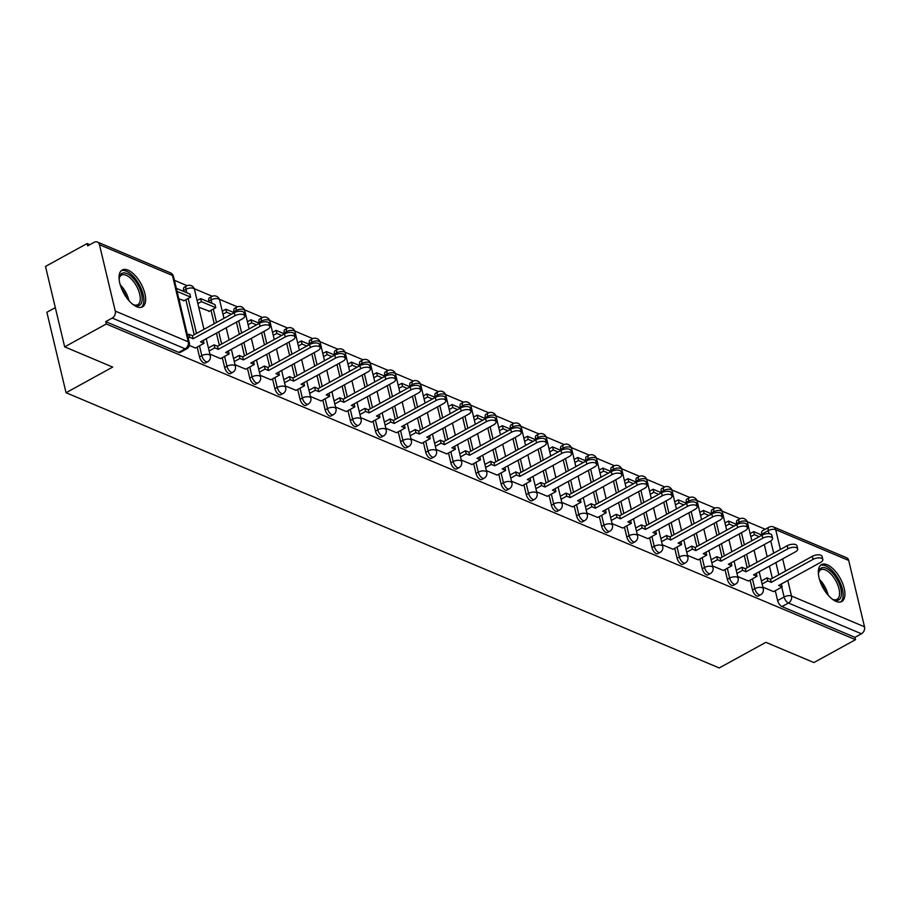 <?xml version="1.0" encoding="UTF-8"?>
<svg xmlns="http://www.w3.org/2000/svg" width="910" height="910" viewBox="0 0 910 910"><rect width="100%" height="100%" fill="white"/><g stroke="black" fill="none" stroke-linecap="round" stroke-linejoin="round"><path stroke-width="1.36" d="M750.147 580.102L752.49 589.942A5.392 2.514 61.2 0 0 756.824 595.993A5.392 2.514 61.2 0 0 758.314 596.039L760.612 594.765A5.392 2.514 -118.8 0 1 759.122 594.731A5.392 2.514 -118.8 0 1 754.788 588.679L752.445 578.84M725.008 569.512L727.352 579.351A5.392 2.514 61.2 0 0 731.697 585.403A5.392 2.514 61.2 0 0 733.176 585.437L735.473 584.174A5.392 2.514 -118.8 0 1 733.995 584.14A5.392 2.514 -118.8 0 1 729.649 578.089L727.306 568.25M699.87 558.922L702.213 568.761A5.392 2.514 61.2 0 0 706.558 574.813A5.392 2.514 61.2 0 0 708.037 574.847L710.335 573.584A5.392 2.514 -118.8 0 1 708.856 573.55A5.392 2.514 -118.8 0 1 704.522 567.499L702.167 557.659M674.731 548.332L677.086 558.171A5.392 2.514 61.2 0 0 681.419 564.223A5.392 2.514 61.2 0 0 682.898 564.257L685.207 562.994A5.392 2.514 -118.8 0 1 683.717 562.96A5.392 2.514 -118.8 0 1 679.383 556.909L677.04 547.069M649.604 537.742L651.947 547.581A5.392 2.514 61.2 0 0 656.281 553.633A5.392 2.514 61.2 0 0 657.771 553.667L660.068 552.404A5.392 2.514 -118.8 0 1 658.59 552.359A5.392 2.514 -118.8 0 1 654.244 546.318L651.901 536.479M624.465 527.152L626.808 536.991A5.392 2.514 61.2 0 0 631.153 543.031A5.392 2.514 61.2 0 0 632.632 543.077L634.93 541.814A5.392 2.514 -118.8 0 1 633.451 541.768A5.392 2.514 -118.8 0 1 629.106 535.728L626.762 525.878M599.326 516.55L601.669 526.401A5.392 2.514 61.2 0 0 606.014 532.441A5.392 2.514 61.2 0 0 607.493 532.486L609.802 531.224A5.392 2.514 -118.8 0 1 608.312 531.178A5.392 2.514 -118.8 0 1 603.978 525.127L601.635 515.288M574.199 505.96L576.542 515.811A5.392 2.514 61.2 0 0 580.876 521.851A5.392 2.514 61.2 0 0 582.366 521.896L584.664 520.634A5.392 2.514 -118.8 0 1 583.185 520.588A5.392 2.514 -118.8 0 1 578.84 514.537L576.496 504.697M549.06 495.37L551.403 505.209A5.392 2.514 61.2 0 0 555.748 511.261A5.392 2.514 61.2 0 0 557.227 511.306L559.525 510.032A5.392 2.514 -118.8 0 1 558.046 509.998A5.392 2.514 -118.8 0 1 553.701 503.947L551.358 494.107M523.921 484.78L526.264 494.619A5.392 2.514 61.2 0 0 530.61 500.671A5.392 2.514 61.2 0 0 532.088 500.705L534.398 499.442A5.392 2.514 -118.8 0 1 532.907 499.408A5.392 2.514 -118.8 0 1 528.573 493.357L526.23 483.517M498.794 474.19L501.137 484.029A5.392 2.514 61.2 0 0 505.471 490.08A5.392 2.514 61.2 0 0 506.961 490.115L509.259 488.852A5.392 2.514 -118.8 0 1 507.769 488.818A5.392 2.514 -118.8 0 1 503.435 482.766L501.091 472.927M473.655 463.599L475.998 473.439A5.392 2.514 61.2 0 0 480.343 479.49A5.392 2.514 61.2 0 0 481.822 479.524L484.12 478.262A5.392 2.514 -118.8 0 1 482.641 478.228A5.392 2.514 -118.8 0 1 478.296 472.176L475.953 462.337M448.516 453.009L450.86 462.849A5.392 2.514 61.2 0 0 455.205 468.9A5.392 2.514 61.2 0 0 456.683 468.934L458.981 467.672A5.392 2.514 -118.8 0 1 457.502 467.626A5.392 2.514 -118.8 0 1 453.169 461.586L450.814 451.747M423.389 442.419L425.732 452.259A5.392 2.514 61.2 0 0 430.066 458.299A5.392 2.514 61.2 0 0 431.545 458.344L433.854 457.082A5.392 2.514 -118.8 0 1 432.364 457.036A5.392 2.514 -118.8 0 1 428.03 450.996L425.687 441.145M398.25 431.818L400.593 441.668A5.392 2.514 61.2 0 0 404.927 447.709A5.392 2.514 61.2 0 0 406.417 447.754L408.715 446.491A5.392 2.514 -118.8 0 1 407.236 446.446A5.392 2.514 -118.8 0 1 402.891 440.394L400.548 430.555M373.111 421.228L375.455 431.067A5.392 2.514 61.2 0 0 379.8 437.118A5.392 2.514 61.2 0 0 381.279 437.164L383.576 435.901A5.392 2.514 -118.8 0 1 382.098 435.856A5.392 2.514 -118.8 0 1 377.752 429.804L375.409 419.965M347.973 410.637L350.327 420.477A5.392 2.514 61.2 0 0 354.661 426.528A5.392 2.514 61.2 0 0 356.14 426.574L358.449 425.3A5.392 2.514 -118.8 0 1 356.959 425.266A5.392 2.514 -118.8 0 1 352.625 419.214L350.282 409.375M322.845 400.047L325.188 409.887A5.392 2.514 61.2 0 0 329.522 415.938A5.392 2.514 61.2 0 0 331.012 415.972L333.31 414.71A5.392 2.514 -118.8 0 1 331.832 414.676A5.392 2.514 -118.8 0 1 327.486 408.624L325.143 398.785M297.707 389.457L300.05 399.297A5.392 2.514 61.2 0 0 304.395 405.348A5.392 2.514 61.2 0 0 305.874 405.382L308.171 404.12A5.392 2.514 -118.8 0 1 306.693 404.085A5.392 2.514 -118.8 0 1 302.348 398.034L300.004 388.195M272.568 378.867L274.911 388.707A5.392 2.514 61.2 0 0 279.256 394.758A5.392 2.514 61.2 0 0 280.735 394.792L283.044 393.529A5.392 2.514 -118.8 0 1 281.554 393.495A5.392 2.514 -118.8 0 1 277.22 387.444L274.877 377.604M247.44 368.277L249.784 378.116A5.392 2.514 61.2 0 0 254.118 384.168A5.392 2.514 61.2 0 0 255.608 384.202L257.905 382.939A5.392 2.514 -118.8 0 1 256.427 382.894A5.392 2.514 -118.8 0 1 252.081 376.854L249.738 367.014M222.302 357.687L224.645 367.526A5.392 2.514 61.2 0 0 228.99 373.566A5.392 2.514 61.2 0 0 230.469 373.612L232.767 372.349A5.392 2.514 -118.8 0 1 231.288 372.304A5.392 2.514 -118.8 0 1 226.943 366.264L224.599 356.413M197.163 347.085L199.506 356.936A5.392 2.514 61.2 0 0 203.851 362.976A5.392 2.514 61.2 0 0 205.33 363.022L207.628 361.759A5.392 2.514 -118.8 0 1 206.149 361.714A5.392 2.514 -118.8 0 1 201.815 355.662L199.472 345.823M127.98 270.122A21.044 9.828 61.2 0 0 122.202 269.974A21.044 9.828 61.2 0 0 121.371 288.129A21.044 9.828 61.2 0 0 136.705 306.715A21.044 9.828 61.2 0 0 142.483 306.863A21.044 9.828 61.2 0 0 143.325 288.709A21.044 9.828 61.2 0 0 127.98 270.122M827.258 564.791A21.044 9.828 61.2 0 0 821.48 564.632A21.044 9.828 61.2 0 0 820.638 582.787A21.044 9.828 61.2 0 0 835.983 601.373A21.044 9.828 61.2 0 0 841.761 601.521A21.044 9.828 61.2 0 0 842.592 583.367A21.044 9.828 61.2 0 0 827.258 564.791M765.208 529.267L747.224 521.692M740.103 518.689L722.085 511.101M714.976 508.099L696.946 500.511M689.837 497.508L671.819 489.91M664.698 486.918L646.68 479.32M639.571 476.328L621.541 468.73M614.432 465.738L596.403 458.139M589.293 455.148L571.275 447.549M564.166 444.558L546.136 436.959M539.027 433.956L520.998 426.369M513.888 423.366L495.87 415.779M488.75 412.776L470.732 405.177M463.622 402.186L445.593 394.587M438.483 391.596L420.465 383.997M413.345 381.006L395.327 373.407M388.217 370.415L370.188 362.817M363.079 359.814L345.049 352.227M337.94 349.224L319.922 341.637M312.812 338.634L294.783 331.047M287.674 328.044L269.644 320.445M262.535 317.453L244.517 309.855M237.408 306.863L219.378 299.265M212.269 296.273L194.239 288.675M187.13 285.683L174.424 280.325M89.851 244.688L87.121 243.539L87.678 245.882L94.162 242.322A5.392 4.106 -67.2 0 1 97.381 242.037A5.392 4.106 -67.2 0 1 99.463 244.71L115.274 311.084L188.268 341.83L172.456 275.468L99.463 244.71M55.317 307.637L46.876 312.278L66.043 392.722L112.681 367.083L64.667 346.858L106.288 323.983L855.514 639.684L813.893 662.56L765.879 642.335L719.23 667.963L66.043 392.722M64.667 346.858L45.5 266.414L87.121 243.539M848.689 560.423L775.695 529.665A5.392 4.106 -67.2 0 0 773.614 526.992L846.596 557.739A5.392 4.106 112.8 0 1 848.689 560.423L864.5 626.785A5.392 4.106 112.8 0 1 861.44 633.781L854.956 637.341L781.963 606.583A5.392 2.514 -118.8 0 1 777.618 600.543L775.274 590.692M772.328 578.305L769.428 566.145M767.187 556.727L764.286 544.555M723.279 570.468L731.856 565.747L728.387 564.291L770.213 541.302A6.211 2.787 166.6 0 0 772.544 538.299A6.211 2.787 166.6 0 0 768.893 536.673A6.211 2.787 166.6 0 0 762.808 538.174L761.807 534.17L768.29 530.598A5.392 2.514 -118.8 0 1 768.916 527.231L762.432 530.792A5.392 2.514 61.2 0 0 761.807 534.17M854.956 637.341L855.514 639.684M105.731 321.628L178.713 352.386A5.392 2.514 61.2 0 0 180.203 352.432L186.675 348.86A5.392 2.514 -118.8 0 1 185.196 348.826L112.214 318.068L105.731 321.628L106.288 323.983M112.214 318.068A5.392 4.106 -67.2 0 0 115.274 311.084M189.314 345.459L195.502 348.007M178.838 298.855L184.218 300.63M209.892 354.138L220.63 358.597M198.721 307.227L209.345 311.22M235.03 364.728L245.768 369.187M260.169 375.318L270.907 379.777M285.296 385.908L296.046 390.367M310.435 396.498L321.173 400.969M335.574 407.088L346.312 411.559M360.701 417.679L371.451 422.149M385.84 428.269L396.578 432.739M410.979 438.87L421.717 443.329M436.106 449.46L446.855 453.919M461.245 460.05L471.983 464.51M486.384 470.641L497.122 475.1M511.511 481.231L522.26 485.701M536.65 491.821L547.399 496.291M561.788 502.411L572.526 506.881M586.927 513.012L597.665 517.471M612.055 523.603L622.804 528.062M637.193 534.193L647.931 538.652M662.332 544.783L673.07 549.242M687.459 555.373L698.209 559.832M712.598 565.963L723.336 570.433M737.737 576.553L748.475 581.024M747.19 567.715L744.289 555.555M742.048 546.136L739.147 533.965M698.141 559.877L706.717 555.157L703.248 553.701L745.085 530.712A6.211 2.787 166.6 0 0 747.417 527.709A6.211 2.787 166.6 0 0 743.766 526.082A6.211 2.787 166.6 0 0 737.669 527.584L736.679 523.58L738.977 522.306A5.392 2.514 -118.8 0 1 739.603 518.939L737.293 520.202A5.392 2.514 61.2 0 0 736.679 523.58M722.051 557.125L719.162 544.953M716.909 535.546L714.02 523.375M708.958 515.515L704.135 513.479L703.407 510.43L711.779 513.957L711.54 512.99L713.838 511.716A5.392 2.514 -118.8 0 1 714.464 508.349L712.166 509.611A5.392 2.514 61.2 0 0 711.54 512.99M696.923 546.535L694.023 534.363M691.782 524.956L688.881 512.785M647.874 538.686L656.451 533.977L652.982 532.521L694.808 509.52A6.211 2.787 166.6 0 0 697.14 506.529A6.211 2.787 166.6 0 0 693.488 504.891A6.211 2.787 166.6 0 0 687.403 506.404L686.402 502.388L688.699 501.126A5.392 2.514 -118.8 0 1 689.325 497.759L687.027 499.021A5.392 2.514 61.2 0 0 686.402 502.388M671.785 535.945L668.884 523.773M666.643 514.366L663.743 502.195M622.736 528.096L631.312 523.386L627.843 521.93L669.68 498.93A6.211 2.787 166.6 0 0 672.012 495.939A6.211 2.787 166.6 0 0 668.361 494.301A6.211 2.787 166.6 0 0 662.264 495.813L661.274 491.798L663.572 490.536A5.392 2.514 -118.8 0 1 664.198 487.168L661.889 488.431A5.392 2.514 61.2 0 0 661.274 491.798M646.646 525.354L643.745 513.183M641.505 503.776L638.615 491.605M633.542 483.745L628.73 481.709L628.002 478.66L636.374 482.186L636.135 481.208L638.433 479.945A5.392 2.514 -118.8 0 1 639.059 476.578L636.761 477.841A5.392 2.514 61.2 0 0 636.135 481.208M621.519 514.764L618.618 502.593M616.377 493.174L613.476 481.015M608.415 473.143L603.592 471.118L602.864 468.07L611.236 471.596L610.997 470.618L613.294 469.355A5.392 2.514 -118.8 0 1 613.92 465.977L611.622 467.251A5.392 2.514 61.2 0 0 610.997 470.618M596.38 504.174L593.479 492.003M591.238 482.584L588.338 470.424M583.276 462.553L578.453 460.528L577.736 457.48L586.097 461.006L585.858 460.028L588.167 458.765A5.392 2.514 -118.8 0 1 588.781 455.387L586.484 456.649A5.392 2.514 61.2 0 0 585.858 460.028M571.241 493.573L568.34 481.413M566.1 471.994L563.199 459.823M558.137 451.963L553.325 449.938L552.597 446.89L560.97 450.416L560.731 449.438L563.028 448.175A5.392 2.514 -118.8 0 1 563.654 444.797L561.356 446.059A5.392 2.514 61.2 0 0 560.731 449.438M546.114 482.983L543.213 470.823M540.972 461.404L538.072 449.233M533.01 441.373L528.187 439.348L527.459 436.299L535.831 439.826L535.592 438.847L537.89 437.573A5.392 2.514 -118.8 0 1 538.515 434.207L536.217 435.469A5.392 2.514 61.2 0 0 535.592 438.847M520.975 472.392L518.074 460.221M515.833 450.814L512.933 438.643M507.871 430.783L503.048 428.747L502.32 425.698L510.692 429.224L510.453 428.257L512.762 426.983A5.392 2.514 -118.8 0 1 513.376 423.616L511.079 424.879A5.392 2.514 61.2 0 0 510.453 428.257M495.836 461.802L492.936 449.631M490.695 440.224L487.794 428.053M482.732 420.192L477.921 418.156L477.193 415.108L485.565 418.634L485.326 417.656L487.623 416.393A5.392 2.514 -118.8 0 1 488.249 413.026L485.94 414.289A5.392 2.514 61.2 0 0 485.326 417.656M470.697 451.212L467.808 439.041M465.556 429.634L462.667 417.462M457.605 409.602L452.782 407.566L452.054 404.518L460.426 408.044L460.187 407.066L462.485 405.803A5.392 2.514 -118.8 0 1 463.11 402.436L460.813 403.699A5.392 2.514 61.2 0 0 460.187 407.066M445.57 440.622L442.67 428.451M440.429 419.044L437.528 406.872M432.466 399.012L427.643 396.976L426.915 393.928L435.287 397.454L435.048 396.476L437.357 395.213A5.392 2.514 -118.8 0 1 437.972 391.846L435.674 393.109A5.392 2.514 61.2 0 0 435.048 396.476M420.431 430.032L417.531 417.861M415.29 408.442L412.389 396.282M410.148 386.864L409.921 385.885L412.219 384.623A5.392 2.514 -118.8 0 1 412.844 381.245L410.535 382.518A5.392 2.514 61.2 0 0 409.921 385.885M395.293 419.442L392.403 407.271M390.151 397.852L387.262 385.692M385.01 376.274L384.782 375.295L387.08 374.033A5.392 2.514 -118.8 0 1 387.705 370.654L385.408 371.917A5.392 2.514 61.2 0 0 384.782 375.295M370.165 408.84L367.265 396.68M365.024 387.262L362.123 375.091M357.061 367.23L352.238 365.206L351.51 362.157L359.882 365.683L359.643 364.705L361.941 363.443A5.392 2.514 -118.8 0 1 362.567 360.064L360.269 361.327A5.392 2.514 61.2 0 0 359.643 364.705M345.026 398.25L342.126 386.09M339.885 376.672L336.984 364.5M295.977 390.413L304.554 385.692L301.085 384.236L342.922 361.247A6.211 2.787 166.6 0 0 345.254 358.244A6.211 2.787 166.6 0 0 341.603 356.618A6.211 2.787 166.6 0 0 335.506 358.119L334.516 354.115L336.814 352.841A5.392 2.514 -118.8 0 1 337.439 349.474L335.13 350.737A5.392 2.514 61.2 0 0 334.516 354.115M319.888 387.66L316.987 375.489M314.746 366.082L311.846 353.91M270.839 379.811L279.415 375.102L275.957 373.646L317.783 350.657A6.211 2.787 166.6 0 0 320.115 347.654A6.211 2.787 166.6 0 0 316.464 346.016A6.211 2.787 166.6 0 0 310.367 347.529L309.377 343.514L311.675 342.251A5.392 2.514 -118.8 0 1 312.301 338.884L310.003 340.147A5.392 2.514 61.2 0 0 309.377 343.514M294.76 377.07L291.86 364.899M289.619 355.491L286.718 343.32M245.711 369.221L254.277 364.512L250.819 363.056L292.645 340.056A6.211 2.787 166.6 0 0 294.976 337.064A6.211 2.787 166.6 0 0 291.325 335.426A6.211 2.787 166.6 0 0 285.239 336.939L284.238 332.923L286.536 331.661A5.392 2.514 -118.8 0 1 287.162 328.294L284.864 329.557A5.392 2.514 61.2 0 0 284.238 332.923M269.622 366.48L266.721 354.308M264.48 344.901L261.579 332.73M256.518 324.87L251.695 322.834L250.978 319.785L259.339 323.312L259.1 322.333L261.409 321.071A5.392 2.514 -118.8 0 1 262.023 317.704L259.725 318.966A5.392 2.514 61.2 0 0 259.1 322.333M244.483 355.89L241.582 343.718M239.341 334.311L236.441 322.14M195.434 348.041L204.011 343.332L200.541 341.864L242.379 318.875A6.211 2.787 166.6 0 0 244.71 315.872A6.211 2.787 166.6 0 0 241.059 314.246A6.211 2.787 166.6 0 0 234.962 315.759L233.972 311.743L236.27 310.481A5.392 2.514 -118.8 0 1 236.896 307.114L234.587 308.376A5.392 2.514 61.2 0 0 233.972 311.743M219.356 345.299L216.455 333.128M214.214 323.71L211.018 310.31M209.061 302.131L208.834 301.153L211.131 299.89A5.392 2.514 -118.8 0 1 211.757 296.512L209.459 297.786A5.392 2.514 61.2 0 0 208.834 301.153M194.217 334.698L185.879 299.72M183.934 291.541L183.695 290.563L186.004 289.3A5.392 2.514 -118.8 0 1 186.618 285.922L184.32 287.185A5.392 2.514 61.2 0 0 183.695 290.563M762.864 587.143L773.614 591.614M223.849 317.817L224.463 318.079M248.987 328.408L249.602 328.669M274.126 338.998L274.74 339.259M299.265 349.599L299.868 349.849M324.392 360.189L325.007 360.44M349.531 370.779L350.145 371.03M374.67 381.37L375.273 381.631M399.797 391.96L400.411 392.221M424.936 402.55L425.55 402.811M450.075 413.14L450.677 413.402M475.202 423.73L475.816 423.992M500.341 434.332L500.955 434.582M525.479 444.922L526.082 445.172M550.607 455.512L551.221 455.774M575.746 466.102L576.36 466.364M600.884 476.692L601.499 476.954M626.023 487.282L626.626 487.544M651.151 497.872L651.765 498.134M676.289 508.474L676.904 508.724M701.428 519.064L702.031 519.314M726.555 529.654L727.17 529.904M751.694 540.244L752.308 540.506M234.962 315.759L193.136 338.748L189.667 337.28L188.939 334.232L192.408 335.699L234.234 312.71A6.211 2.787 -13.4 0 1 240.331 311.197A6.211 2.787 -13.4 0 1 243.982 312.824L244.71 315.872M204.011 343.332L203.305 340.351M188.188 338.099L189.667 337.28M183.718 300.903L190.634 297.104L189.906 294.055L176.335 288.333M190.634 297.104L177.063 291.382M188.939 334.232L187.46 335.051M192.408 335.699L193.136 338.748M119.165 279.598A18.211 8.508 -118.8 0 1 119.29 277.937A18.211 8.508 -118.8 0 1 119.369 277.448A18.211 8.508 -118.8 0 1 132.837 277.914A18.211 8.508 -118.8 0 1 141.971 301.221A18.211 8.508 -118.8 0 1 134.191 305.055A18.211 8.508 -118.8 0 1 132.724 304.281M133.52 304.725A16.869 7.871 61.2 0 0 137.751 304.691A16.869 7.871 61.2 0 0 140.094 300.914A16.869 7.871 61.2 0 0 134.236 282.487A16.869 7.871 61.2 0 0 121.496 275.127A16.869 7.871 61.2 0 0 119.199 278.688M141.278 307.318A20.919 9.76 61.2 0 0 143.655 302.985A20.919 9.76 61.2 0 0 136.762 280.667A20.919 9.76 61.2 0 0 121.166 270.748M818.443 574.255A18.211 8.508 -118.8 0 1 818.556 572.606A18.211 8.508 -118.8 0 1 818.647 572.117A18.211 8.508 -118.8 0 1 832.115 572.583A18.211 8.508 -118.8 0 1 841.249 595.879A18.211 8.508 -118.8 0 1 833.469 599.724A18.211 8.508 -118.8 0 1 832.002 598.939M832.798 599.394A16.869 7.871 61.2 0 0 837.029 599.36A16.869 7.871 61.2 0 0 839.373 595.584A16.869 7.871 61.2 0 0 833.503 577.145A16.869 7.871 61.2 0 0 820.774 569.797A16.869 7.871 61.2 0 0 818.477 573.346M840.556 601.988A20.919 9.76 61.2 0 0 842.922 597.642A20.919 9.76 61.2 0 0 836.04 575.336A20.919 9.76 61.2 0 0 820.445 565.406M260.101 326.349L259.373 323.3A6.211 2.787 -13.4 0 1 265.47 321.787A6.211 2.787 -13.4 0 1 269.121 323.425L269.849 326.474A6.211 2.787 166.6 0 0 266.186 324.836A6.211 2.787 166.6 0 0 260.101 326.349L218.275 349.338L214.805 347.882L214.077 344.833L208.413 347.938M220.573 358.631L229.149 353.922L225.68 352.454L267.506 329.465A6.211 2.787 166.6 0 0 269.849 326.474M229.149 353.922L228.433 350.941M209.141 350.987L214.805 347.882M208.845 311.493L215.772 307.694L215.044 304.645L200.7 298.605L197.129 300.562M215.772 307.694L201.429 301.654L200.7 298.605M197.857 303.61L201.429 301.654M259.373 323.3L217.547 346.289L214.077 344.833M217.547 346.289L218.275 349.338M285.239 336.939L243.402 359.928L239.944 358.472L239.216 355.423L242.674 356.879L284.512 333.89A6.211 2.787 -13.4 0 1 290.597 332.377A6.211 2.787 -13.4 0 1 294.248 334.015L294.976 337.064M254.277 364.512L253.571 361.532M234.28 361.577L239.944 358.472M234.211 312.721L225.839 309.195L222.267 311.163M231.379 314.28L226.567 312.244L225.839 309.195M222.995 314.212L226.567 312.244M239.216 355.423L233.551 358.529M242.674 356.879L243.402 359.928M310.367 347.529L268.541 370.518L265.072 369.062L264.355 366.013L267.813 367.469L309.639 344.48A6.211 2.787 -13.4 0 1 315.736 342.968A6.211 2.787 -13.4 0 1 319.387 344.606L320.115 347.654M279.415 375.102L278.71 372.133M259.418 372.167L265.072 369.062M250.978 319.785L247.406 321.753M248.123 324.802L251.695 322.834M264.355 366.013L258.69 369.119M267.813 367.469L268.541 370.518M335.506 358.119L293.68 381.108L290.21 379.652L289.482 376.603L292.952 378.06L334.778 355.071A6.211 2.787 -13.4 0 1 340.875 353.569A6.211 2.787 -13.4 0 1 344.526 355.196L345.254 358.244M304.554 385.692L303.838 382.723M284.546 382.769L290.21 379.652M284.477 333.902L276.105 330.375L272.534 332.343M281.656 335.46L276.833 333.424L276.105 330.375M273.262 335.392L276.833 333.424M289.482 376.603L283.818 379.72M292.952 378.06L293.68 381.108M360.644 368.709L359.916 365.661A6.211 2.787 -13.4 0 1 366.002 364.159A6.211 2.787 -13.4 0 1 369.653 365.786L370.381 368.834A6.211 2.787 166.6 0 0 366.73 367.208A6.211 2.787 166.6 0 0 360.644 368.709L318.807 391.698L315.349 390.242L314.621 387.194L308.956 390.31M321.116 401.003L329.682 396.282L326.224 394.826L368.049 371.837A6.211 2.787 166.6 0 0 370.381 368.834M329.682 396.282L328.976 393.313M309.684 393.359L315.349 390.242M309.616 344.492L301.244 340.966L297.672 342.933M306.784 346.05L301.972 344.014L301.244 340.966M298.4 345.982L301.972 344.014M359.916 365.661L318.09 388.65L314.621 387.194M318.09 388.65L318.807 391.698M385.772 379.299L385.055 376.251A6.211 2.787 -13.4 0 1 391.141 374.749A6.211 2.787 -13.4 0 1 394.792 376.376L395.52 379.424A6.211 2.787 166.6 0 0 391.869 377.798A6.211 2.787 166.6 0 0 385.772 379.299L343.946 402.3L340.488 400.832L339.76 397.784L334.095 400.9M346.244 411.593L354.82 406.872L351.362 405.416L393.188 382.427A6.211 2.787 166.6 0 0 395.52 379.424M354.82 406.872L354.115 403.903M334.823 403.949L340.488 400.832M334.743 355.093L326.383 351.567L322.811 353.524M331.923 356.64L327.099 354.616L326.383 351.567M323.539 356.572L327.099 354.616M385.055 376.251L343.218 399.251L339.76 397.784M343.218 399.251L343.946 402.3M410.911 389.901L410.183 386.841A6.211 2.787 -13.4 0 1 416.279 385.339A6.211 2.787 -13.4 0 1 419.931 386.966L420.659 390.015A6.211 2.787 166.6 0 0 417.007 388.388A6.211 2.787 166.6 0 0 410.911 389.901L369.085 412.89L365.615 411.422L364.887 408.374L359.234 411.491M371.382 422.183L379.959 417.474L376.49 416.007L418.327 393.018A6.211 2.787 166.6 0 0 420.659 390.015M379.959 417.474L379.254 414.494M359.95 414.539L365.615 411.422M351.51 362.157L347.938 364.114M348.666 367.162L352.238 365.206M407.327 388.411L402.516 386.386L401.788 383.337L410.16 386.864L368.357 409.841L364.887 408.374M368.357 409.841L369.085 412.89M436.049 400.491L435.321 397.442A6.211 2.787 -13.4 0 1 441.418 395.93A6.211 2.787 -13.4 0 1 445.07 397.556L445.786 400.605A6.211 2.787 166.6 0 0 442.135 398.978A6.211 2.787 166.6 0 0 436.049 400.491L394.212 423.48L390.754 422.012L390.026 418.964L384.361 422.081M396.521 432.773L405.098 428.064L401.628 426.597L443.454 403.608A6.211 2.787 166.6 0 0 445.786 400.605M405.098 428.064L404.381 425.084M385.089 425.129L390.754 422.012M385.021 376.274L376.649 372.747L373.077 374.704M382.2 377.821L377.377 375.796L376.649 372.747M373.805 377.752L377.377 375.796M435.321 397.442L393.495 420.431L390.026 418.964M393.495 420.431L394.212 423.48M461.177 411.081L460.46 408.033A6.211 2.787 -13.4 0 1 466.546 406.52A6.211 2.787 -13.4 0 1 470.197 408.158L470.925 411.206A6.211 2.787 166.6 0 0 467.274 409.568A6.211 2.787 166.6 0 0 461.177 411.081L419.351 434.07L415.893 432.614L415.165 429.565L409.5 432.671M421.649 443.363L430.225 438.654L426.767 437.198L468.593 414.198A6.211 2.787 166.6 0 0 470.925 411.206M430.225 438.654L429.52 435.674M410.228 435.719L415.893 432.614M401.788 383.337L398.216 385.294M398.944 388.342L402.516 386.386M460.46 408.033L418.623 431.022L415.165 429.565M418.623 431.022L419.351 434.07M486.315 421.671L485.587 418.623A6.211 2.787 -13.4 0 1 491.684 417.11A6.211 2.787 -13.4 0 1 495.336 418.748L496.064 421.796A6.211 2.787 166.6 0 0 492.412 420.158A6.211 2.787 166.6 0 0 486.315 421.671L444.489 444.66L441.02 443.204L440.292 440.156L434.639 443.261M446.787 453.953L455.364 449.244L451.895 447.788L493.732 424.788A6.211 2.787 166.6 0 0 496.064 421.796M455.364 449.244L454.659 446.264M435.367 446.31L441.02 443.204M426.915 393.928L423.343 395.896M424.071 398.944L427.643 396.976M485.587 418.623L443.762 441.612L440.292 440.156M443.762 441.612L444.489 444.66M511.454 432.261L510.726 429.213A6.211 2.787 -13.4 0 1 516.823 427.7A6.211 2.787 -13.4 0 1 520.475 429.338L521.191 432.387A6.211 2.787 166.6 0 0 517.54 430.748A6.211 2.787 166.6 0 0 511.454 432.261L469.628 455.25L466.159 453.794L465.431 450.746L459.766 453.851M471.926 464.544L480.503 459.834L477.033 458.378L518.859 435.389A6.211 2.787 166.6 0 0 521.191 432.387M480.503 459.834L479.786 456.865M460.494 456.9L466.159 453.794M452.054 404.518L448.482 406.486M449.21 409.534L452.782 407.566M510.726 429.213L468.9 452.202L465.431 450.746M468.9 452.202L469.628 455.25M536.593 442.851L535.865 439.803A6.211 2.787 -13.4 0 1 541.95 438.301A6.211 2.787 -13.4 0 1 545.602 439.928L546.33 442.977A6.211 2.787 166.6 0 0 542.678 441.35A6.211 2.787 166.6 0 0 536.593 442.851L494.756 465.84L491.298 464.384L490.57 461.336L484.905 464.453M497.053 475.145L505.63 470.424L502.172 468.968L543.998 445.98A6.211 2.787 166.6 0 0 546.33 442.977M505.63 470.424L504.925 467.456M485.633 467.501L491.298 464.384M477.193 415.108L473.621 417.076M474.349 420.124L477.921 418.156M535.865 439.803L494.028 462.792L490.57 461.336M494.028 462.792L494.756 465.84M561.72 453.442L560.992 450.393A6.211 2.787 -13.4 0 1 567.089 448.892A6.211 2.787 -13.4 0 1 570.741 450.518L571.469 453.567A6.211 2.787 166.6 0 0 567.817 451.94A6.211 2.787 166.6 0 0 561.72 453.442L519.894 476.43L516.425 474.974L515.708 471.926L510.044 475.043M522.192 485.735L530.769 481.015L527.299 479.559L569.137 456.57A6.211 2.787 166.6 0 0 571.469 453.567M530.769 481.015L530.064 478.046M510.772 478.091L516.425 474.974M502.32 425.698L498.76 427.666M499.476 430.714L503.048 428.747M560.992 450.393L519.166 473.382L515.708 471.926M519.166 473.382L519.894 476.43M586.859 464.032L586.131 460.983A6.211 2.787 -13.4 0 1 592.228 459.482A6.211 2.787 -13.4 0 1 595.879 461.108L596.607 464.157A6.211 2.787 166.6 0 0 592.956 462.53A6.211 2.787 166.6 0 0 586.859 464.032L545.033 487.032L541.564 485.565L540.836 482.516L535.171 485.633M547.331 496.325L555.908 491.605L552.438 490.149L594.276 467.16A6.211 2.787 166.6 0 0 596.607 464.157M555.908 491.605L555.191 488.636M535.899 488.681L541.564 485.565M527.459 436.299L523.887 438.256M524.615 441.304L528.187 439.348M586.131 460.983L544.305 483.983L540.836 482.516M544.305 483.983L545.033 487.032M611.998 474.633L611.27 471.573A6.211 2.787 -13.4 0 1 617.355 470.072A6.211 2.787 -13.4 0 1 621.007 471.698L621.735 474.747A6.211 2.787 166.6 0 0 618.083 473.12A6.211 2.787 166.6 0 0 611.998 474.633L570.16 497.622L566.702 496.155L565.975 493.106L560.31 496.223M572.47 506.915L581.035 502.206L577.577 500.739L619.403 477.75A6.211 2.787 166.6 0 0 621.735 474.747M581.035 502.206L580.33 499.226M561.038 499.272L566.702 496.155M552.597 446.89L549.026 448.846M549.754 451.895L553.325 449.938M611.27 471.573L569.433 494.574L565.975 493.106M569.433 494.574L570.16 497.622M637.125 485.223L636.409 482.175A6.211 2.787 -13.4 0 1 642.494 480.662A6.211 2.787 -13.4 0 1 646.145 482.289L646.873 485.337A6.211 2.787 166.6 0 0 643.222 483.71A6.211 2.787 166.6 0 0 637.125 485.223L595.299 508.212L591.83 506.756L591.113 503.696L585.448 506.813M597.597 517.506L606.174 512.796L602.716 511.329L644.542 488.34A6.211 2.787 166.6 0 0 646.873 485.337M606.174 512.796L605.468 509.816M586.177 509.862L591.83 506.756M577.736 457.48L574.164 459.436M574.892 462.485L578.453 460.528M636.409 482.175L594.571 505.164L591.113 503.696M594.571 505.164L595.299 508.212M662.264 495.813L620.438 518.802L616.969 517.346L616.241 514.298L619.71 515.754L661.536 492.765A6.211 2.787 -13.4 0 1 667.633 491.252A6.211 2.787 -13.4 0 1 671.284 492.89L672.012 495.939M631.312 523.386L630.607 520.406M611.304 520.452L616.969 517.346M602.864 468.07L599.292 470.026M600.02 473.075L603.592 471.118M616.241 514.298L610.587 517.403M619.71 515.754L620.438 518.802M687.403 506.404L645.565 529.392L642.107 527.937L641.379 524.888L644.849 526.344L686.675 503.355A6.211 2.787 -13.4 0 1 692.76 501.842A6.211 2.787 -13.4 0 1 696.412 503.48L697.14 506.529M656.451 533.977L655.735 530.996M636.443 531.042L642.107 527.937M628.002 478.66L624.431 480.628M625.159 483.676L628.73 481.709M641.379 524.888L635.715 527.993M644.849 526.344L645.565 529.392M712.53 516.994L711.813 513.945A6.211 2.787 -13.4 0 1 717.899 512.432A6.211 2.787 -13.4 0 1 721.55 514.07L722.278 517.119A6.211 2.787 166.6 0 0 718.627 515.481A6.211 2.787 166.6 0 0 712.53 516.994L670.704 539.983L667.246 538.527L666.518 535.478L660.853 538.583M673.002 549.276L681.579 544.567L678.121 543.111L719.946 520.122A6.211 2.787 166.6 0 0 722.278 517.119M681.579 544.567L680.873 541.598M661.581 541.632L667.246 538.527M661.502 492.776L653.141 489.25L649.569 491.218M658.681 494.335L653.869 492.299L653.141 489.25M650.297 494.266L653.869 492.299M711.813 513.945L669.976 536.934L666.518 535.478M669.976 536.934L670.704 539.983M737.669 527.584L695.843 550.573L692.373 549.117L691.645 546.068L695.115 547.524L736.941 524.535A6.211 2.787 -13.4 0 1 743.038 523.034A6.211 2.787 -13.4 0 1 746.689 524.66L747.417 527.709M706.717 555.157L706.012 552.188M686.709 552.234L692.373 549.117M686.64 503.366L678.268 499.84L674.697 501.808M683.819 504.925L678.996 502.889L678.268 499.84M675.425 504.857L678.996 502.889M691.645 546.068L685.992 549.185M695.115 547.524L695.843 550.573M762.808 538.174L720.97 561.163L717.512 559.707L716.784 556.658L720.254 558.114L762.08 535.125A6.211 2.787 -13.4 0 1 768.177 533.624A6.211 2.787 -13.4 0 1 771.828 535.251L772.544 538.299M731.856 565.747L731.139 562.778M711.847 562.824L717.512 559.707M703.407 510.43L699.836 512.398M700.563 515.447L704.135 513.479M716.784 556.658L711.119 559.775M720.254 558.114L720.97 561.163M787.946 548.764L787.218 545.716A6.211 2.787 -13.4 0 1 793.304 544.214A6.211 2.787 -13.4 0 1 796.955 545.841L797.683 548.889A6.211 2.787 166.6 0 0 794.032 547.263A6.211 2.787 166.6 0 0 787.946 548.764L746.109 571.764L742.651 570.297L741.923 567.249L736.258 570.365M748.407 581.058L756.983 576.337L753.526 574.881L795.351 551.892A6.211 2.787 166.6 0 0 797.683 548.889M756.983 576.337L756.278 573.368M736.986 573.414L742.651 570.297M736.918 524.558L728.546 521.032L724.974 522.988M734.086 526.105L729.274 524.08L728.546 521.032M725.702 526.037L729.274 524.08M787.218 545.716L745.381 568.716L741.923 567.249M745.381 568.716L746.109 571.764M813.074 559.366L812.346 556.317A6.211 2.787 -13.4 0 1 818.443 554.804A6.211 2.787 -13.4 0 1 822.094 556.431L822.822 559.479A6.211 2.787 166.6 0 0 819.171 557.853A6.211 2.787 166.6 0 0 813.074 559.366L771.248 582.354L767.778 580.887L767.05 577.839L761.397 580.955M773.545 591.648L782.122 586.939L778.653 585.471L820.49 562.482A6.211 2.787 166.6 0 0 822.822 559.479M782.122 586.939L781.417 583.958M762.125 584.004L767.778 580.887M762.045 535.148L753.673 531.622L750.113 533.578M759.224 536.695L754.401 534.67L753.673 531.622M750.83 536.627L754.401 534.67M812.346 556.317L770.52 579.306L767.05 577.839M770.52 579.306L771.248 582.354M752.49 589.942L754.788 588.679A5.392 2.423 -13.4 0 1 762.193 587.735A5.392 2.423 166.6 0 1 763.262 588.793L759.202 571.764M727.352 579.351L729.649 578.089A5.392 2.423 -13.4 0 1 737.054 577.145A5.392 2.423 166.6 0 1 738.124 578.203L734.063 561.174M702.213 568.761L704.522 567.499A5.392 2.423 -13.4 0 1 711.927 566.555A5.392 2.423 166.6 0 1 712.985 567.601L708.935 550.573M677.086 558.171L679.383 556.909A5.392 2.423 -13.4 0 1 686.788 555.964A5.392 2.423 166.6 0 1 687.858 557.011L683.797 539.983M651.947 547.581L654.244 546.318A5.392 2.423 -13.4 0 1 661.65 545.374A5.392 2.423 166.6 0 1 662.719 546.421L658.658 529.392M626.808 536.991L629.106 535.728A5.392 2.423 -13.4 0 1 636.511 534.784A5.392 2.423 166.6 0 1 637.58 535.831L633.531 518.802M601.669 526.401L603.978 525.127A5.392 2.423 -13.4 0 1 611.384 524.194A5.392 2.423 166.6 0 1 612.453 525.241L608.392 508.212M576.542 515.811L578.84 514.537A5.392 2.423 -13.4 0 1 586.245 513.604A5.392 2.423 166.6 0 1 587.314 514.65L583.253 497.622M551.403 505.209L553.701 503.947A5.392 2.423 -13.4 0 1 561.106 503.002A5.392 2.423 166.6 0 1 562.175 504.06L558.126 487.032M526.264 494.619L528.573 493.357A5.392 2.423 -13.4 0 1 535.979 492.412A5.392 2.423 166.6 0 1 537.048 493.47L532.987 476.442M501.137 484.029L503.435 482.766A5.392 2.423 -13.4 0 1 510.84 481.822A5.392 2.423 166.6 0 1 511.909 482.869L507.848 465.84M475.998 473.439L478.296 472.176A5.392 2.423 -13.4 0 1 485.701 471.232A5.392 2.423 166.6 0 1 486.77 472.279L482.721 455.25M450.86 462.849L453.169 461.586A5.392 2.423 -13.4 0 1 460.574 460.642A5.392 2.423 166.6 0 1 461.632 461.688L457.582 444.66M425.732 452.259L428.03 450.996A5.392 2.423 -13.4 0 1 435.435 450.052A5.392 2.423 166.6 0 1 436.504 451.098L432.443 434.07M400.593 441.668L402.891 440.394A5.392 2.423 -13.4 0 1 410.296 439.462A5.392 2.423 166.6 0 1 411.365 440.508L407.305 423.48M375.455 431.067L377.752 429.804A5.392 2.423 -13.4 0 1 385.169 428.872A5.392 2.423 166.6 0 1 386.227 429.918L382.177 412.89M350.327 420.477L352.625 419.214A5.392 2.423 -13.4 0 1 360.03 418.27A5.392 2.423 166.6 0 1 361.099 419.328L357.038 402.3M325.188 409.887L327.486 408.624A5.392 2.423 -13.4 0 1 334.891 407.68A5.392 2.423 166.6 0 1 335.961 408.726L331.9 391.709M300.05 399.297L302.348 398.034A5.392 2.423 -13.4 0 1 309.753 397.09A5.392 2.423 166.6 0 1 310.822 398.136L306.772 381.108M274.911 388.707L277.22 387.444A5.392 2.423 -13.4 0 1 284.625 386.5A5.392 2.423 166.6 0 1 285.695 387.546L281.634 370.518M249.784 378.116L252.081 376.854A5.392 2.423 -13.4 0 1 259.486 375.91A5.392 2.423 166.6 0 1 260.556 376.956L256.495 359.928M224.645 367.526L226.943 366.264A5.392 2.423 -13.4 0 1 234.348 365.32A5.392 2.423 166.6 0 1 235.417 366.366L231.368 349.338M199.506 356.936L201.815 355.662A5.392 2.423 -13.4 0 1 209.22 354.729A5.392 2.423 166.6 0 1 210.278 355.776L206.229 338.748M777.618 600.543L784.101 596.971L781.758 587.132M778.812 574.745L775.911 562.573M773.671 553.166L770.77 540.972M769.03 533.669L768.29 530.598A5.392 2.423 166.6 0 1 775.695 529.665L780.416 549.458M782.657 558.865L785.558 571.036M787.798 580.455L791.507 596.027L864.5 626.785M749.487 566.452L746.598 554.281M744.346 544.874L741.457 532.703M739.273 523.58L738.977 522.306A5.392 2.423 166.6 0 1 746.382 521.373A5.392 2.423 166.6 0 1 747.451 522.42A5.392 5.392 0 0 0 739.603 518.939M724.36 555.862L721.459 543.691M719.218 534.284L716.318 522.112M714.145 512.99L713.838 511.716A5.392 2.423 166.6 0 1 721.243 510.783A5.392 2.423 166.6 0 1 722.312 511.829A5.392 5.392 0 0 0 714.464 508.349M699.221 545.272L696.321 533.101M694.08 523.694L691.179 511.522M689.006 502.4L688.699 501.126A5.392 2.423 166.6 0 1 696.116 500.182A5.392 2.423 166.6 0 1 697.174 501.239A5.392 5.392 0 0 0 689.325 497.759M674.082 534.682L671.182 522.511M668.941 513.103L666.04 500.932M663.868 491.81L663.572 490.536A5.392 2.423 166.6 0 1 670.977 489.591A5.392 2.423 166.6 0 1 672.046 490.649A5.392 5.392 0 0 0 664.198 487.168M648.955 524.092L646.054 511.921M643.814 502.502L640.913 490.342M638.74 481.208L638.433 479.945A5.392 2.423 166.6 0 1 645.838 479.001A5.392 2.423 166.6 0 1 646.908 480.048A5.392 5.392 0 0 0 639.059 476.578M623.816 513.49L620.916 501.33M618.675 491.912L615.774 479.752M613.602 470.618L613.294 469.355A5.392 2.423 166.6 0 1 620.7 468.411A5.392 2.423 166.6 0 1 621.769 469.458A5.392 5.392 0 0 0 613.92 465.977M598.678 502.9L595.777 490.74M593.536 481.322L590.635 469.15M588.463 460.028L588.167 458.765A5.392 2.423 166.6 0 1 595.572 457.821A5.392 2.423 166.6 0 1 596.641 458.867A5.392 5.392 0 0 0 588.781 455.387M573.55 492.31L570.65 480.139M568.409 470.732L565.508 458.56M563.336 449.438L563.028 448.175A5.392 2.423 166.6 0 1 570.433 447.231A5.392 2.423 166.6 0 1 571.503 448.277A5.392 5.392 0 0 0 563.654 444.797M548.411 481.72L545.511 469.549M543.27 460.141L540.369 447.97M538.197 438.847L537.89 437.573A5.392 2.423 166.6 0 1 545.295 436.641A5.392 2.423 166.6 0 1 546.364 437.687A5.392 5.392 0 0 0 538.515 434.207M523.273 471.13L520.372 458.959M518.131 449.551L515.231 437.38M513.058 428.257L512.762 426.983A5.392 2.423 166.6 0 1 520.167 426.051A5.392 2.423 166.6 0 1 521.225 427.097A5.392 5.392 0 0 0 513.376 423.616M498.134 460.54L495.245 448.368M492.992 438.961L490.103 426.79M487.919 417.667L487.623 416.393A5.392 2.423 166.6 0 1 495.029 415.449A5.392 2.423 166.6 0 1 496.098 416.507A5.392 5.392 0 0 0 488.249 413.026M473.007 449.95L470.106 437.778M467.865 428.371L464.964 416.2M462.792 407.077L462.485 405.803A5.392 2.423 166.6 0 1 469.89 404.859A5.392 2.423 166.6 0 1 470.959 405.917A5.392 5.392 0 0 0 463.11 402.436M447.868 439.359L444.967 427.188M442.726 417.77L439.826 405.61M437.653 396.476L437.357 395.213A5.392 2.423 166.6 0 1 444.762 394.269A5.392 2.423 166.6 0 1 445.82 395.315A5.392 5.392 0 0 0 437.972 391.846M422.729 428.758L419.828 416.598M417.588 407.179L414.698 395.008M412.514 385.885L412.219 384.623A5.392 2.423 166.6 0 1 419.624 383.679A5.392 2.423 166.6 0 1 420.693 384.725A5.392 5.392 0 0 0 412.844 381.245M397.602 418.168L394.701 406.008M392.46 396.589L389.56 384.418M387.387 375.295L387.08 374.033A5.392 2.423 166.6 0 1 394.485 373.089A5.392 2.423 166.6 0 1 395.554 374.135A5.392 5.392 0 0 0 387.705 370.654M372.463 407.578L369.562 395.406M367.322 385.999L364.421 373.828M362.248 364.705L361.941 363.443A5.392 2.423 166.6 0 1 369.346 362.498A5.392 2.423 166.6 0 1 370.415 363.545A5.392 5.392 0 0 0 362.567 360.064M347.324 396.988L344.424 384.816M342.183 375.409L339.282 363.238M337.11 354.115L336.814 352.841A5.392 2.423 166.6 0 1 344.219 351.908A5.392 2.423 166.6 0 1 345.288 352.955A5.392 5.392 0 0 0 337.439 349.474M322.197 386.397L319.296 374.226M317.055 364.819L314.155 352.648M311.982 343.525L311.675 342.251A5.392 2.423 166.6 0 1 319.08 341.318A5.392 2.423 166.6 0 1 320.149 342.365A5.392 5.392 0 0 0 312.301 338.884M297.058 375.807L294.158 363.636M291.917 354.229L289.016 342.058M286.843 332.935L286.536 331.661A5.392 2.423 166.6 0 1 293.941 330.717A5.392 2.423 166.6 0 1 295.011 331.775A5.392 5.392 0 0 0 287.162 328.294M271.919 365.217L269.019 353.046M266.778 343.627L263.877 331.467M261.705 322.345L261.409 321.071A5.392 2.423 166.6 0 1 268.814 320.127A5.392 2.423 166.6 0 1 269.883 321.173A5.392 5.392 0 0 0 262.023 317.704M246.781 354.627L243.891 342.456M241.639 333.037L238.75 320.877M236.577 311.743L236.27 310.481A5.392 2.423 166.6 0 1 243.675 309.536A5.392 2.423 166.6 0 1 244.744 310.583A5.392 5.392 0 0 0 236.896 307.114M221.653 344.025L218.753 331.866M216.512 322.447L213.315 309.047M211.962 303.349L211.131 299.89A5.392 2.423 166.6 0 1 218.536 298.946A5.392 2.423 166.6 0 1 219.606 299.993A5.392 5.392 0 0 0 211.757 296.512M196.514 333.435L188.177 298.457M186.823 292.758L186.004 289.3A5.392 2.423 166.6 0 1 193.409 288.356A5.392 2.423 166.6 0 1 194.467 289.403A5.392 5.392 0 0 0 186.618 285.922M178.713 352.386L185.196 348.826A5.392 4.106 112.8 0 0 188.268 341.83A5.392 2.423 -13.4 0 1 189.337 342.888L173.514 276.515A5.392 5.392 0 0 0 170.363 272.795L97.381 242.037M781.963 606.583L788.447 603.023A5.392 2.514 -118.8 0 1 784.101 596.971A5.392 2.423 166.6 0 1 791.507 596.027A5.392 4.106 112.8 0 1 788.447 603.023L861.44 633.781M170.363 272.795A5.392 4.106 -67.2 0 1 172.456 275.468A5.392 2.423 -13.4 0 1 173.514 276.515M120.222 284.807A16.869 7.871 -118.8 0 1 128.901 300.584M126.547 297.615A16.312 7.61 61.2 0 0 121.462 288.379M819.5 579.465A16.869 7.871 -118.8 0 1 828.18 595.254M825.825 592.285A16.312 7.61 61.2 0 0 820.74 583.037M194.467 289.403L203.988 329.329M207.628 361.759A5.392 5.392 0 0 0 210.278 355.776M219.606 299.993L223.974 318.341M226.226 327.759L229.115 339.93M232.767 372.349A5.392 5.392 0 0 0 235.417 366.366M244.744 310.583L249.112 328.931M251.353 338.349L254.254 350.521M257.905 382.939A5.392 5.392 0 0 0 260.556 376.956M269.883 321.173L274.251 339.532M276.492 348.939L279.393 361.111M283.044 393.529A5.392 5.392 0 0 0 285.695 387.546M295.011 331.775L299.39 350.123M301.631 359.53L304.531 371.701M308.171 404.12A5.392 5.392 0 0 0 310.822 398.136M320.149 342.365L324.517 360.713M326.758 370.12L329.659 382.291M333.31 414.71A5.392 5.392 0 0 0 335.961 408.726M345.288 352.955L349.656 371.303M351.897 380.71L354.798 392.881M358.449 425.3A5.392 5.392 0 0 0 361.099 419.328M370.415 363.545L374.795 381.893M377.036 391.311L379.936 403.471M383.576 435.901A5.392 5.392 0 0 0 386.227 429.918M395.554 374.135L399.922 392.483M402.163 401.901L405.064 414.061M408.715 446.491A5.392 5.392 0 0 0 411.365 440.508M420.693 384.725L425.061 403.073M427.302 412.492L430.202 424.663M433.854 457.082A5.392 5.392 0 0 0 436.504 451.098M445.82 395.315L450.2 413.663M452.441 423.082L455.341 435.253M458.981 467.672A5.392 5.392 0 0 0 461.632 461.688M470.959 405.917L475.327 424.265M477.579 433.672L480.469 445.843M484.12 478.262A5.392 5.392 0 0 0 486.77 472.279M496.098 416.507L500.466 434.855M502.707 444.262L505.607 456.433M509.259 488.852A5.392 5.392 0 0 0 511.909 482.869M521.225 427.097L525.605 445.445M527.846 454.852L530.746 467.023M534.398 499.442A5.392 5.392 0 0 0 537.048 493.47M546.364 437.687L550.732 456.035M552.984 465.442L555.874 477.613M559.525 510.032A5.392 5.392 0 0 0 562.175 504.06M571.503 448.277L575.871 466.625M578.112 476.044L581.012 488.204M584.664 520.634A5.392 5.392 0 0 0 587.314 514.65M596.641 458.867L601.01 477.215M603.25 486.634L606.151 498.794M609.802 531.224A5.392 5.392 0 0 0 612.453 525.241M621.769 469.458L626.148 487.805M628.389 497.224L631.29 509.395M634.93 541.814A5.392 5.392 0 0 0 637.58 535.831M646.908 480.048L651.276 498.396M653.516 507.814L656.417 519.985M660.068 552.404A5.392 5.392 0 0 0 662.719 546.421M672.046 490.649L676.414 508.997M678.655 518.404L681.556 530.575M685.207 562.994A5.392 5.392 0 0 0 687.858 557.011M697.174 501.239L701.553 519.587M703.794 528.994L706.695 541.166M710.335 573.584A5.392 5.392 0 0 0 712.985 567.601M722.312 511.829L726.681 530.177M728.921 539.585L731.822 551.756M735.473 584.174A5.392 5.392 0 0 0 738.124 578.203M747.451 522.42L751.819 540.767M754.06 550.175L756.961 562.346M760.612 594.765A5.392 5.392 0 0 0 763.262 588.793M773.614 526.992A5.392 5.392 0 0 0 768.916 527.231M186.675 348.86A5.392 5.392 0 0 0 189.337 342.888"/></g></svg>

